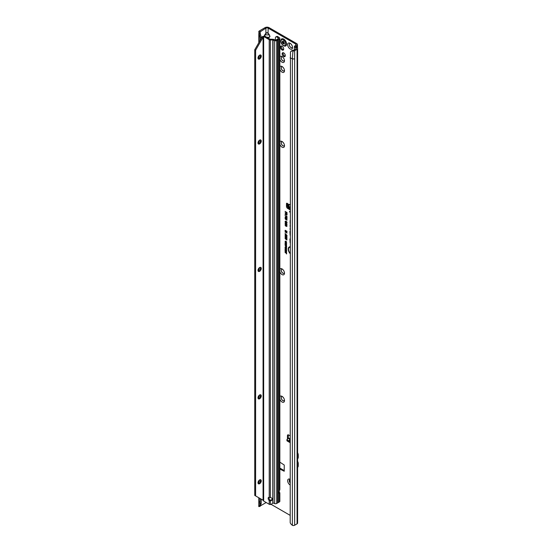 <?xml version="1.0" encoding="UTF-8"?>
<svg xmlns="http://www.w3.org/2000/svg" width="553" height="553" viewBox="0 0 553 553"><rect width="100%" height="100%" fill="white"/><g stroke="black" fill="none" stroke-linecap="round" stroke-linejoin="round"><path stroke-width="0.83" d="M290.118 484.974A3.456 1.998 60 0 1 290.09 484.96A3.456 1.998 60 0 1 287.65 480.73A3.456 1.998 60 0 1 290.09 479.32L290.09 479.32A3.456 1.998 60 0 1 290.097 479.32A3.456 1.998 60 0 1 290.118 479.333M290.118 479.562A2.316 1.334 -120 0 0 289.737 479.672A2.316 1.334 -120 0 0 290.118 482.893M279.846 396.688A3.456 1.998 60 0 1 282.044 396.363A3.456 1.998 60 0 1 284.491 400.593A3.456 1.998 60 0 1 282.044 402.003A3.456 1.998 60 0 1 279.846 399.135M282.486 396.66A2.316 1.334 -120 0 0 281.691 396.708A2.316 1.334 -120 0 0 281.339 398.568A2.316 1.334 -120 0 0 282.853 400.607A2.316 1.334 -120 0 0 284.007 400.725A2.316 1.334 -120 0 0 284.449 400.054M279.846 269.263A3.456 1.998 60 0 1 282.044 268.931A3.456 1.998 60 0 1 284.491 273.161A3.456 1.998 60 0 1 282.044 274.571A3.456 1.998 60 0 1 279.846 271.703M282.486 269.235A2.316 1.334 -120 0 0 281.691 269.283A2.316 1.334 -120 0 0 281.339 271.136A2.316 1.334 -120 0 0 282.853 273.182A2.316 1.334 -120 0 0 284.007 273.293A2.316 1.334 -120 0 0 284.449 272.629M279.846 141.831A3.456 1.998 60 0 1 282.044 141.506A3.456 1.998 60 0 1 284.491 145.736A3.456 1.998 60 0 1 282.044 147.146A3.456 1.998 60 0 1 279.846 144.278M282.486 141.81A2.316 1.334 -120 0 0 281.691 141.851A2.316 1.334 -120 0 0 281.339 143.711A2.316 1.334 -120 0 0 282.853 145.75A2.316 1.334 -120 0 0 284.007 145.868A2.316 1.334 -120 0 0 284.449 145.204M279.846 66.837A3.456 1.998 60 0 1 282.044 66.512A3.456 1.998 60 0 1 284.491 70.743A3.456 1.998 60 0 1 282.044 72.153A3.456 1.998 60 0 1 279.846 69.284M282.486 66.809A2.316 1.334 -120 0 0 281.691 66.858A2.316 1.334 -120 0 0 281.339 68.717A2.316 1.334 -120 0 0 282.853 70.756A2.316 1.334 -120 0 0 284.007 70.874A2.316 1.334 -120 0 0 284.449 70.203M279.846 56.883A3.456 1.998 60 0 1 282.044 56.551A3.456 1.998 60 0 1 284.491 60.782A3.456 1.998 60 0 1 282.044 62.192A3.456 1.998 60 0 1 279.846 59.323M282.486 56.855A2.316 1.334 -120 0 0 281.691 56.904A2.316 1.334 -120 0 0 281.339 58.756A2.316 1.334 -120 0 0 282.853 60.802A2.316 1.334 -120 0 0 284.007 60.913A2.316 1.334 -120 0 0 284.449 60.249M290.09 48.92A3.456 1.998 60 0 1 287.65 44.689A3.456 1.998 60 0 1 290.09 43.279L290.09 43.279A3.456 1.998 60 0 1 290.097 43.279A3.456 1.998 60 0 1 292.537 47.51A3.456 1.998 60 0 1 290.09 48.92M290.539 43.583A2.316 1.334 -120 0 0 289.737 43.632A2.316 1.334 -120 0 0 289.385 45.484A2.316 1.334 -120 0 0 290.899 47.53A2.316 1.334 -120 0 0 292.053 47.641A2.316 1.334 -120 0 0 292.496 46.977M289.772 479.651A2.316 1.334 -120 0 0 290.118 482.79M281.719 396.695A2.316 1.334 -120 0 0 281.401 398.561A2.316 1.334 -120 0 0 282.908 400.572A2.316 1.334 -120 0 0 284.035 400.704M281.719 269.27A2.316 1.334 -120 0 0 281.401 271.129A2.316 1.334 -120 0 0 282.908 273.147A2.316 1.334 -120 0 0 284.035 273.279M281.719 141.838A2.316 1.334 -120 0 0 281.401 143.704A2.316 1.334 -120 0 0 282.908 145.722A2.316 1.334 -120 0 0 284.035 145.847M281.719 66.844A2.316 1.334 -120 0 0 281.401 68.71A2.316 1.334 -120 0 0 282.908 70.722A2.316 1.334 -120 0 0 284.035 70.853M282.044 46.203A2.316 1.334 -120 0 0 280.889 46.086A2.316 1.334 -120 0 0 280.53 47.938A2.316 1.334 -120 0 0 282.044 49.984A2.316 1.334 -120 0 0 283.205 50.095A2.316 1.334 -120 0 0 283.558 48.242A2.316 1.334 -120 0 0 282.044 46.203M281.401 45.982A2.316 1.334 -120 0 0 282.908 49.487A2.316 1.334 -120 0 0 283.551 49.708M289.772 43.611A2.316 1.334 -120 0 0 289.447 45.477A2.316 1.334 -120 0 0 290.954 47.496A2.316 1.334 -120 0 0 292.088 47.627M281.719 56.89A2.316 1.334 -120 0 0 281.401 58.749A2.316 1.334 -120 0 0 282.908 60.768A2.316 1.334 -120 0 0 284.035 60.899M283.717 52.888A2.212 1.279 -120 0 0 282.604 52.777A2.212 1.279 -120 0 0 282.265 54.553A2.212 1.279 -120 0 0 283.717 56.503A2.212 1.279 -120 0 0 284.823 56.613A2.212 1.279 -120 0 0 285.161 54.837A2.212 1.279 -120 0 0 283.717 52.888M283.122 52.68A2.212 1.279 -120 0 0 284.574 56.005A2.212 1.279 -120 0 0 285.161 56.212M290.118 206.946L288.576 206.753L288.756 205.509L290.118 204.375M290.118 208.543A0.816 0.512 -175.5 0 1 289.129 208.419L288.002 207.651A0.816 0.512 -175.5 0 1 287.767 207.237L287.837 206.331M290.118 207.617A0.816 0.512 -175.5 0 1 289.205 207.472L288.072 206.704A0.816 0.512 -175.5 0 1 287.837 206.31L288.106 204.416L287.539 203.615A1.016 0.588 -120 0 0 286.682 203.262A1.016 0.588 -120 0 0 286.475 203.725L286.475 206.414A1.624 0.94 -120 0 0 287.622 208.405L290.118 209.85M289.606 211.405L289.606 212.069L289.606 211.405M266.76 37.272L269.152 37.272L267.548 37.728M267.376 37.632L269.152 37.272L269.816 36.443L269.325 34.784L269.988 36.484L269.325 37.417M264.175 35.98L264.769 34.784L269.152 34.929L268.025 33.353L268.191 28.148L295.786 44.074A1.624 0.94 180 0 1 296.263 44.738A1.624 0.94 180 0 1 295.786 45.401L294.86 45.934A1.79 1.03 0 0 0 294.369 46.466L294.341 49.404M268.025 33.353L267.044 32.786L265.896 33.215L267.044 32.606L268.191 33.215L269.325 34.784M266.069 33.353L264.272 36.443M290.118 247.212A4.099 2.364 -120 0 0 289.025 247.689A4.099 2.364 -120 0 0 290.118 253.184M290.118 247.06A4.168 2.406 -120 0 0 289.157 247.537A4.168 2.406 -120 0 0 289.095 247.62M290.118 246.818A4.535 2.62 -120 0 0 289.634 246.845A4.535 2.62 -120 0 0 288.231 249.431A4.535 2.62 -120 0 0 290.118 253.578M289.731 246.832A4.472 2.578 -120 0 0 290.118 253.226M290.118 220.516L290.118 223.467M290.118 224.808L290.118 226.709M258.749 32.033L259.986 31.956L260.581 35.074L259.343 34.922L258.818 31.576A1.79 1.03 0 0 1 259.336 30.94L265.032 27.65A2.848 1.645 180 0 1 269.055 27.65L296.643 43.576A2.848 1.645 180 0 1 297.479 44.738A2.848 1.645 180 0 1 296.643 45.899L295.558 46.666L297.189 47.904A1.79 1.03 180 0 1 297.604 48.567A1.79 1.03 180 0 1 297.079 49.3L294.659 50.703L294.659 58.666A1.79 1.03 180 0 1 292.364 58.777L292.364 525.35A1.79 1.03 0 0 0 294.659 525.232L297.079 523.836A1.79 1.03 0 0 0 297.604 523.103L297.604 48.567M284.228 470.589L279.846 468.059M287.332 203.407L287.332 205.916A1.624 0.94 -120 0 0 287.767 207.202M289.682 208.599L290.118 208.854M288.341 434.838A1.624 0.94 -120 0 0 288.313 435.121L288.313 437.803A1.016 0.588 -120 0 0 288.521 438.515M290.118 439.054L289.157 440.14L290.118 440.693M289.551 438.411A1.465 0.843 120 0 0 289.447 438.329A1.465 0.843 120 0 0 288.714 438.405L287.159 439.303A0.816 0.47 -0 0 0 287.159 439.967L290.118 441.674M286.924 439.635L286.924 440.63A0.816 0.47 -0 0 0 287.159 440.962L290.118 442.67M289.101 205.08L287.774 203.87M287.837 206.31A0.816 0.512 -175.5 0 1 287.843 206.29L287.76 207.257M290.118 435.833L288.597 434.955A1.624 0.94 -120 0 0 287.788 434.872A1.624 0.94 -120 0 0 287.449 435.619L287.449 438.301A1.016 0.588 -120 0 0 287.657 439.013M279.846 469.055L284.228 471.253L284.228 465.018L279.846 462.156M271.081 504.343L290.118 515.341M286.012 244.433L285.058 243.88L286.585 244.488L286.585 244.848L285.486 244.564L286.585 245.905L285.058 245.027L285.97 245.269L285.058 244.184L286.53 244.481L285.279 243.728M285.638 245.809L285.058 245.2L286.585 246.078L286.558 246.915L286.122 246.956L285.279 245.325M286.558 246.915L286.129 246.673M286.06 248.815L285.058 248.235L286.585 248.836L285.583 249.14L286.585 250.004L285.058 249.12L286.419 248.767L285.279 248.083M285.32 250.606L285.058 249.334L286.585 250.219L286.585 251.318L286.33 250.35L285.97 250.143L285.97 250.917L285.32 249.762L285.32 250.606M286.06 251.463L285.058 250.882L286.585 251.491L285.583 251.795L286.585 252.652L285.058 251.767L286.419 251.421L285.279 250.73M286.33 253.343L285.058 252.327L286.33 253.06L286.585 252.762L286.585 253.945L286.544 253.219L285.279 252.458M286.095 241.322L285.3 241.502L285.604 242.311L285.037 241.357L285.832 241.143L286.606 242.276L286.095 242.573L285.832 241.419L285.3 241.502M285.3 241.537L285.832 241.143M286.039 242.269L286.565 242M285.037 234.659L285.694 234.527L285.452 235.08L286.993 236.325L285.694 235.578L285.037 234.659L285.694 234.527M285.037 235.875L285.694 235.744L285.452 236.29L286.993 237.534L285.694 236.788L285.037 235.875L285.694 235.744M285.037 237.092L285.694 236.954L285.452 237.507L286.993 238.751L285.694 238.004L285.037 237.092L285.694 236.954M285.037 238.302L285.694 238.17L285.452 238.716L286.993 239.961L285.694 239.214L285.037 238.302L285.694 238.17M287.014 235.371L285.037 233.394L287.014 235.371M286.364 231.244L285.058 230.49L286.993 231.278L286.993 231.714L285.548 231.341L286.993 233.062L285.058 231.949L286.302 232.336L285.058 230.898L286.883 231.285L285.279 230.29M285.873 213.679L285.058 212.884L286.993 214.004L286.993 214.834L286.44 215.193L285.908 214.474L285.058 214.571L286.088 213.555L285.279 213.009M286.993 214.834L286.44 215.193L286.101 214.253L285.279 214.191M285.479 214.184L286.088 213.555M290.118 238.744A1.431 0.823 -120 0 0 289.938 239.311L290.118 242.802M290.118 231.209A1.431 0.823 -120 0 0 289.938 231.776L290.118 235.267M290.118 227.926L290.118 229.868M285.894 212.207L285.058 211.398L286.993 212.511L286.993 213.804L286.682 212.663L286.205 212.387L286.205 213.209L285.894 213.036L286.115 212.082L285.279 211.523M285.873 225.956L285.037 224.94L286.039 224.677L287.014 226.108L286.385 226.481L286.71 225.921L286.039 225.002L285.341 225.112L285.735 226.136L285.037 224.94L285.313 224.477M286.316 226.122L286.924 225.845L286.212 224.85L285.341 225.112M287.014 226.108L286.385 226.481L286.758 226.108M285.873 224.186L285.037 223.177L286.039 222.907L287.014 224.338L286.385 224.718L286.71 224.152L286.039 223.239L285.341 223.35L285.735 224.373L285.037 223.177L285.313 222.714M286.316 224.359L286.924 224.083L286.212 223.087L285.341 223.35M287.014 224.338L286.385 224.718L286.758 224.345M286.101 222.444L285.618 222.527L285.037 221.47L285.742 221.11L285.611 222.195L286.468 221.587L287.014 222.576L286.378 222.914L286.461 221.912L285.618 222.527L285.251 221.394L285.873 221.041M285.251 221.394L285.742 221.11M285.777 221.456L285.341 221.663M285.611 222.195L286.468 221.587M286.343 222.569L286.924 222.327L286.634 221.76L286.198 222.126M286.371 219.382L285.728 219.589L285.037 218.546L285.645 218.297L285.32 218.712L285.721 219.251L285.936 218.49L286.966 219.264L286.966 220.218L286.33 219.112L285.728 219.589L285.251 218.476L285.777 218.228M285.348 218.857L285.037 218.546L285.645 218.297M285.68 218.642L285.32 218.712M285.721 219.251L286.302 219.085L286.129 218.635M287.138 218.228L285.811 218.027L285.037 217.218L285.645 216.949L287.014 218.352L285.638 218.179L285.037 217.218L285.645 216.949M287.014 218.352L286.654 218.435M286.288 217.965L285.811 218.027M285.058 215.504L286.661 217.039L286.661 216.182L286.966 216.361L286.966 217.599L285.058 215.504M285.037 247.129L285.804 246.859L286.606 248.034L285.825 248.29L285.279 247.792L285.037 247.129L285.486 246.693M286.606 248.034L285.825 248.29L285.258 247.053M285.037 242.774L285.804 242.504L286.606 243.679L285.825 243.935L285.279 243.444L285.037 242.774L285.486 242.338M286.606 243.679L285.825 243.935L285.258 242.698M259.336 501.488L259.067 502.746L258.811 502.242L258.811 497.755M261.196 38.586L261.196 36.899L260.138 37.251L258.811 35.655L258.866 33.187M259.067 502.746L260.138 503.824L259.343 505.691L260.581 505.276L261.196 503.472L260.138 503.824L260.138 498.523M261.196 503.472L261.196 499.131M260.138 482.859L260.138 479.721M260.138 397.904L260.138 394.766M260.138 270.479L260.138 267.341M260.138 143.047L260.138 139.909M260.138 58.1L260.138 54.961M260.138 40.417L260.138 37.251L259.219 34.562M266.221 502.539A1.624 0.94 0 0 0 265.896 502.684L260.297 505.912M259.986 31.956L265.896 28.148A1.624 0.94 180 0 1 268.191 28.148M260 506.382L258.749 506.576L258.818 506.113M292.668 50.199L290.449 51.989L291.417 50.876L293.795 50.205L296.387 48.567L294.369 46.466M292.274 50.869L292.931 50.966A1.79 1.03 0 0 0 294.659 50.703M290.449 51.989L290.187 522.599A2.44 1.631 -129.5 0 0 290.837 523.864L292.364 525.35M290.118 57.871L292.364 58.777L292.931 50.966M285.894 213.036L286.115 212.082M286.205 212.387L286.682 212.663M286.682 213.624L286.903 212.532M286.212 224.85L285.466 224.988L286.212 224.85M286.924 225.845L286.544 226.094L286.82 225.43M287.138 225.977L286.592 226.343M285.251 224.871L285.424 224.47M286.212 223.087L285.466 223.225L286.212 223.087M286.924 224.083L286.544 224.324L286.82 223.668M287.138 224.214L286.592 224.573M285.251 223.108L285.424 222.707M286.226 222.299L285.79 222.375M286.565 222.548L286.924 222.327L286.565 222.548M287.138 222.444L286.592 222.783M285.915 221.877L286.634 221.539M285.901 221.276L285.466 221.539L285.901 221.276M286.495 219.258L285.901 219.43M286.661 220.039L286.876 219.244M285.894 219.209L286.302 219.085L285.894 219.209M285.804 218.463L285.445 218.58L285.804 218.463M286.952 218.117L286.668 217.695M285.341 217.516L285.818 216.9M286.184 217.675L285.445 217.253L285.818 217.122L286.184 217.675L285.811 217.806L286.184 217.675L285.818 217.122M286.489 218.262L286.378 217.792M285.32 217.377L285.638 217.854M286.661 217.039L286.876 216.306M286.731 217.46L286.717 217.046M286.122 216.389L285.279 215.705M285.673 214.142L286.088 213.838L285.673 214.142M287.118 214.709L286.613 215.041M286.903 214.025L286.178 213.859L286.433 214.868L286.903 214.025L286.178 213.859M286.433 214.868L286.682 214.149M286.143 231.887L285.279 231.092M286.302 232.336L286.793 232.481M286.993 232.813L285.279 231.825M286.993 231.513L285.818 231.209M285.694 239.214L285.251 238.225M286.993 239.712L285.866 239.062M285.694 238.004L285.251 237.016M286.993 238.495L285.866 237.852M285.694 236.788L285.251 235.799M286.993 237.285L285.866 236.636M285.694 235.578L285.251 234.59M286.993 236.069L285.866 235.426M286.005 241.267L285.424 241.378L286.005 241.267M286.731 242.152L286.302 242.428M285.258 241.281L286.005 241.094M286.33 253.792L286.544 253.219M286.585 252.396L285.279 251.643M285.583 251.795L286.585 251.601M285.058 250.454L285.279 249.458M285.32 249.762L285.714 249.991M285.714 250.765L285.929 249.866M285.97 250.143L286.33 250.35M286.33 251.166L286.544 250.219M286.585 249.749L285.279 248.995M285.583 249.14L286.585 248.954M286.731 247.903L285.998 248.138M286.323 248.083L285.804 247.136L285.3 247.274L285.825 248.014L286.565 247.744M286.074 247.046L285.3 247.274M286.689 246.769L285.853 245.684M286.115 246.673L286.544 246.085L286.025 245.781L286.115 246.673L285.901 245.961M285.97 245.269L286.392 245.387M286.585 245.656L285.279 244.896M286.585 244.647L285.701 244.419M286.731 243.555L285.998 243.783M286.323 243.728L285.804 242.781L285.3 242.919L285.825 243.659L286.565 243.396M286.074 242.691L285.3 242.919M260.048 32.993L261.196 36.899M258.928 33.512L260.131 33.533M268.191 38.102L268.025 37.542M258.749 506.576L259.343 505.691M260.581 505.276L259.986 506.479L258.928 506.348M291.417 50.876L291.03 51.498M258.216 269.29L258.811 271.509L258.811 268.267M258.88 395.616L259.046 398.92L259.053 395.423M288.68 206.663L290.118 206.718M287.539 203.615L289.33 204.783M289.157 440.14L290.118 440.361M297.604 461.299A3.249 1.88 60 0 1 298.254 463.525L298.254 465.847A3.249 1.88 60 0 1 297.604 467.32M297.604 452.741A3.249 1.88 60 0 1 298.254 454.96L298.254 457.283A3.249 1.88 60 0 1 297.604 458.762M285.714 45.954L285.742 45.934A4.065 2.343 -120 0 0 285.742 45.934A4.065 2.343 -120 0 0 286.371 42.678A4.065 2.343 -120 0 0 283.717 39.097A4.065 2.343 -120 0 0 281.684 38.897A4.065 2.343 -120 0 0 281.664 38.904A4.065 2.343 -120 0 0 281.187 39.346C280.295 41.738 281.055 43.86 283.482 45.719L285.106 46.141A4.065 2.343 -120 0 0 285.714 45.954A4.065 2.343 -120 0 0 286.336 42.699A4.065 2.343 -120 0 0 283.682 39.118A4.065 2.343 -120 0 0 281.65 38.91L281.684 38.897M283.682 45.754A4.065 2.343 -120 0 0 285.106 46.141M284.449 44.019A1.832 1.058 60 0 1 284.429 44.04A1.832 1.058 60 0 1 284.415 44.067L284.235 44.026A0.65 0.373 -120 0 0 283.654 43.915L282.963 43.514A0.65 0.373 -120 0 0 282.389 42.961L282.21 42.788A1.832 1.058 60 0 1 282.189 42.747A1.832 1.058 60 0 1 282.175 42.705L282.217 42.519A0.65 0.373 -120 0 0 282.334 41.897L282.293 41.275L282.68 41.406A0.65 0.373 -120 0 0 283.136 41.205L283.281 41.136A1.832 1.058 60 0 1 283.309 41.157A1.832 1.058 60 0 1 283.343 41.178L283.482 41.399A0.65 0.373 -120 0 0 283.938 42.132L284.283 43.023A0.65 0.373 -120 0 0 284.408 43.784L284.449 44.019M260.76 479.79A2.316 1.334 -60 0 1 261.21 480.827A2.316 1.334 -60 0 1 259.571 483.668A2.316 1.334 -60 0 1 258.445 483.799A2.316 1.334 120 0 0 259.634 483.702A2.316 1.334 120 0 0 261.147 481.656A2.316 1.334 120 0 0 260.788 479.804A2.316 1.334 120 0 0 259.634 479.914A2.316 1.334 120 0 0 258.12 481.96A2.316 1.334 120 0 0 258.472 483.813M260.76 394.835A2.316 1.334 -60 0 1 261.21 395.879A2.316 1.334 -60 0 1 259.571 398.713A2.316 1.334 -60 0 1 258.445 398.844A2.316 1.334 120 0 0 259.634 398.748A2.316 1.334 120 0 0 261.147 396.708A2.316 1.334 120 0 0 260.788 394.849A2.316 1.334 120 0 0 259.634 394.966A2.316 1.334 120 0 0 258.12 397.006A2.316 1.334 120 0 0 258.472 398.865M260.76 267.41A2.316 1.334 -60 0 1 261.21 268.454A2.316 1.334 -60 0 1 259.571 271.288A2.316 1.334 -60 0 1 258.445 271.419A2.316 1.334 120 0 0 259.634 271.323A2.316 1.334 120 0 0 261.147 269.283A2.316 1.334 120 0 0 260.788 267.424A2.316 1.334 120 0 0 259.634 267.541A2.316 1.334 120 0 0 258.12 269.581A2.316 1.334 120 0 0 258.472 271.433M260.76 139.978A2.316 1.334 -60 0 1 261.21 141.022A2.316 1.334 -60 0 1 259.571 143.863A2.316 1.334 -60 0 1 258.445 143.994M260.76 55.03A2.316 1.334 -60 0 1 261.21 56.074A2.316 1.334 -60 0 1 259.571 58.908A2.316 1.334 -60 0 1 258.445 59.04M259.634 140.109A2.316 1.334 120 0 0 258.12 142.156A2.316 1.334 120 0 0 258.472 144.008A2.316 1.334 120 0 0 259.634 143.898A2.316 1.334 120 0 0 261.147 141.851A2.316 1.334 120 0 0 260.788 139.999A2.316 1.334 120 0 0 259.634 140.109M259.634 55.162A2.316 1.334 120 0 0 258.12 57.201A2.316 1.334 120 0 0 258.472 59.06A2.316 1.334 120 0 0 259.634 58.943A2.316 1.334 120 0 0 261.147 56.904A2.316 1.334 120 0 0 260.788 55.044A2.316 1.334 120 0 0 259.634 55.162M277.779 39.92L277.806 502.781L276.714 503.472A1.624 0.94 180 0 1 274.634 503.576L273.085 502.954A0.816 0.546 -129.5 0 0 273.03 502.933L271.737 503.963A2.44 1.991 180 0 1 270.376 504.523L269.712 504.467A1.624 0.94 180 0 1 269.228 504.274L269.228 500.569L270.376 500.894L269.684 499.635A2.032 1.175 -120 0 1 269.097 497.327M279.369 39.021A1.624 0.94 0 0 0 279.846 38.357L279.846 489.481L279.369 490.94L279.369 39.021L276.714 40.549L276.714 503.472M279.369 490.94A0.816 0.47 120 0 0 279.279 491.34L279.279 493.027A0.816 0.47 120 0 0 279.369 493.331L279.846 492.965L279.846 501.274A1.624 0.94 180 0 1 279.369 501.937L278.346 502.525L278.346 39.609M255.61 50.254L254.746 49.756L254.746 495.412L255.61 495.91L255.61 50.254L263.2 37.01L264.514 36.056A2.44 1.41 60 0 1 264.991 36.256L270.085 39.194L272.795 39.263A1.624 0.94 180 0 1 273.728 39.436L275.85 40.051L278.532 38.503M270.376 504.523L270.376 500.894A2.032 1.659 180 0 0 272.242 499.235A2.032 1.659 180 0 0 270.376 497.582L269.228 497.354L269.228 39.692A1.624 0.94 0 0 0 270.376 39.968L272.795 39.968L274.634 40.659A1.624 0.94 0 0 0 276.714 40.549M269.228 504.274L264.127 501.329A2.44 1.41 60 0 1 263.657 500.977L263.657 36.553A2.44 1.41 60 0 1 264.127 36.754L269.228 39.692M269.228 497.354A2.032 1.175 -120 0 0 268.571 497.41A2.032 1.175 -120 0 0 268.205 498.806A2.032 1.175 -120 0 0 269.228 500.569L270.071 500.078M270.376 500.189A2.032 1.659 180 0 0 272.194 498.882M272.809 503.085L272.795 39.968M277.806 502.705L278.346 502.525M279.369 501.937L279.369 493.331L279.846 492.965L278.629 492.979M279.846 492.965A1.624 0.94 0 0 0 279.465 492.377L279.279 492.246M279.846 38.357A1.624 0.94 0 0 0 279.465 37.749L277.862 36.65L276.929 37.099A2.44 1.279 -115.8 0 0 275.864 36.899A2.44 1.279 -115.8 0 0 275.359 38.012L275.359 40.093M275.864 36.899L276.797 36.443A2.44 1.279 64.2 0 1 277.862 36.65M276.929 37.099L278.532 38.205M263.657 500.977L263.076 500.223L263.076 37.314L262.219 36.816L264.514 36.056M263.2 37.01L262.689 36.374M263.173 500.396L262.751 500.036M263.2 500.424L262.689 499.788M263.076 500.223L255.61 495.91M259.212 59.074A3.456 1.998 120 0 0 261.168 55.68M259.212 144.022A3.456 1.998 120 0 0 261.168 140.628M259.212 271.447A3.456 1.998 120 0 0 261.168 268.06M259.212 398.879A3.456 1.998 120 0 0 261.168 395.485M259.212 483.827A3.456 1.998 120 0 0 261.168 480.433M254.746 49.756L262.219 36.816M278.069 502.553L278.069 39.636M288.576 206.753L288.956 205.149M289.129 208.419L289.205 207.472M296.643 45.899L296.643 47.53M295.724 46.901L295.724 46.431M290.014 439.158L288.714 438.405M288.313 437.803L287.449 438.301M295.786 44.074L295.786 45.401M289.274 204.693L290.118 204.14M259.053 502.739L259.053 497.894M259.053 483.868L259.053 480.37M259.053 271.488L259.053 267.998M259.053 144.063L259.053 140.566M259.053 59.109L259.053 55.618M259.053 42.298L259.053 36.166M264.769 34.784L265.896 33.215L265.896 28.148M260.2 33.747L260.2 31.438M297.079 523.836L297.079 49.3M294.659 58.666L294.659 525.232M288.424 207.942L287.622 208.405M287.332 205.916L286.475 206.414M287.194 203.31L286.475 203.725M288.313 435.121L287.449 435.619M288.002 207.651L288.072 206.704M287.159 439.967L287.159 440.962M298.254 463.525L297.604 463.898M298.254 465.847L297.604 466.22M298.254 454.96L297.604 455.34M298.254 457.283L297.604 457.663M283.357 41.261L283.385 41.344A0.816 0.47 60 0 1 283.233 42.118L283.226 42.152A1.666 0.961 -120 0 0 283.254 42.228L283.281 42.256A0.816 0.47 60 0 1 284.014 42.961L283.855 43.016A0.691 0.401 -120 0 0 283.24 42.422L283.101 42.291A1.783 1.03 60 0 1 283.081 42.249A1.783 1.03 60 0 1 283.067 42.208L283.067 42.076M283.254 42.228L282.21 42.788M283.309 45.346A3.304 1.908 -120 0 0 285.645 43.998A3.304 1.908 -120 0 0 283.309 39.954A3.304 1.908 -120 0 0 280.972 41.302A3.304 1.908 -120 0 0 283.309 45.346M284.194 43.549L283.06 43.763M284.014 42.961L282.963 43.514M282.68 41.406L282.237 41.648M282.334 41.897L283.205 41.337M282.293 42.477L283.101 42.056A0.691 0.401 -120 0 0 283.226 41.399L283.385 41.344M282.175 42.705L283.226 42.152M282.389 42.961L283.288 42.263M274.634 503.576L274.634 40.659M273.03 502.933L273.03 40.01M264.991 36.256L264.127 36.754M270.376 497.582L270.376 39.968M277.737 502.884L277.737 39.961M297.479 44.738L297.479 48.187M289.447 438.329L290.118 438.723M258.811 483.889L258.811 480.64M258.811 398.941L258.811 395.692M258.811 144.084L258.811 140.835M258.811 59.13L258.811 55.888M258.811 42.712L258.811 35.655M258.811 502.242L258.783 506.361M288.085 204.741L287.982 204.209M282.998 41.44L283.406 41.233M282.258 42.505L283.143 42.042M277.806 502.781L277.806 39.864"/></g></svg>
